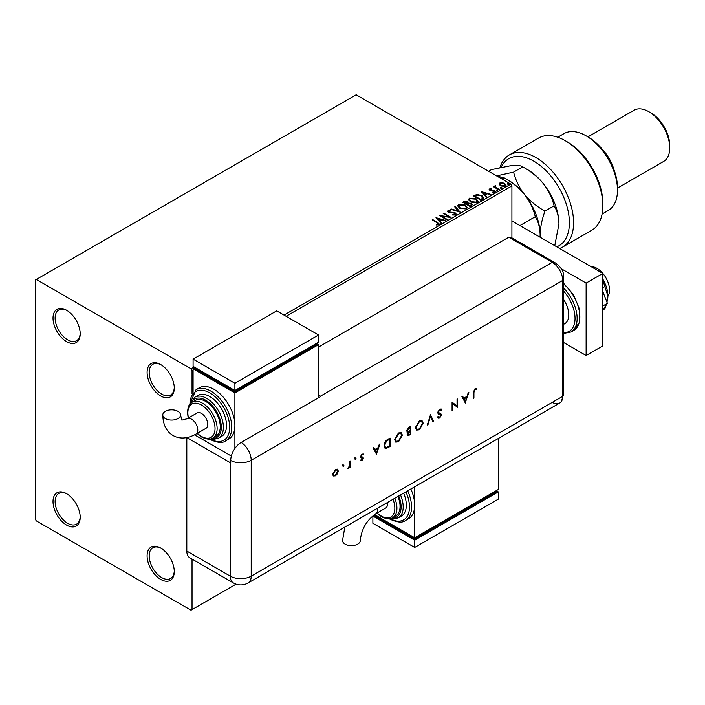 <?xml version="1.0" encoding="UTF-8"?>
<svg xmlns="http://www.w3.org/2000/svg" width="705" height="705" viewBox="0 0 705 705"><rect width="100%" height="100%" fill="white"/><g stroke="black" fill="none" stroke-linecap="round" stroke-linejoin="round"><path stroke-width="1.06" d="M160.687 364.564L160.687 364.564A19.22 11.095 -120 0 0 147.098 372.416A19.22 11.095 -120 0 0 160.687 395.954A19.22 11.095 -120 0 0 174.276 388.102A19.22 11.095 -120 0 0 160.687 364.564M174.267 387.486A17.74 10.24 60 0 1 170.601 395.02A17.74 10.24 60 0 1 161.736 394.139A17.74 10.24 60 0 1 150.147 378.506A17.74 10.24 60 0 1 152.862 364.291A17.74 10.24 60 0 1 161.216 364.89M66.614 310.253L66.605 310.253A19.22 11.095 -120 0 0 66.605 310.253A19.22 11.095 -120 0 0 53.016 318.096A19.22 11.095 -120 0 0 66.605 341.634A19.22 11.095 -120 0 0 80.194 333.791A19.22 11.095 -120 0 0 66.614 310.253M80.185 333.165A17.74 10.24 60 0 1 76.528 340.7A17.74 10.24 60 0 1 67.654 339.828A17.74 10.24 60 0 1 56.065 324.194A17.74 10.24 60 0 1 58.788 309.98A17.74 10.24 60 0 1 67.142 310.57M66.614 493.72L66.605 493.72A19.22 11.095 -120 0 0 66.605 493.72A19.22 11.095 -120 0 0 53.016 501.563A19.22 11.095 -120 0 0 66.605 525.102A19.22 11.095 -120 0 0 80.194 517.259A19.22 11.095 -120 0 0 66.614 493.72M80.185 516.633A17.74 10.24 60 0 1 76.528 524.167A17.74 10.24 60 0 1 67.654 523.295A17.74 10.24 60 0 1 56.065 507.662A17.74 10.24 60 0 1 58.788 493.447A17.74 10.24 60 0 1 67.142 494.038M160.687 548.032L160.687 548.032A19.22 11.095 -120 0 0 147.098 555.884A19.22 11.095 -120 0 0 160.687 579.422A19.22 11.095 -120 0 0 174.276 571.57A19.22 11.095 -120 0 0 160.687 548.032M174.267 570.953A17.74 10.24 60 0 1 170.601 578.488A17.74 10.24 60 0 1 161.736 577.606A17.74 10.24 60 0 1 150.147 561.973A17.74 10.24 60 0 1 152.862 547.759A17.74 10.24 60 0 1 161.216 548.358M284.036 315.082L510.861 184.12L356.157 94.805L35.25 280.079L35.25 519.065L36.299 520.88L191.002 610.195L192.042 609.596L192.042 559.074M499.149 184.419L499.783 183.027L502.18 182.666L504.63 183.441L506.031 185.221L505.318 186.226L500.497 185.829L499.078 184.04M495.509 186.252L495.862 187.38L499.404 189.53L498.84 189.856L493.491 186.763L494.848 186.895L494.945 185.82L495.553 185.679L495.386 186.843M493.914 187.01L494.848 187.38L494.945 185.82L495.553 186.164L495.553 185.679M489.173 189.76L489.499 188.966L491.35 188.781L491.473 189.231L490.195 189.328L490.372 190.05L494.575 190.641L494.936 192.218L493.051 192.474L492.883 191.998L494.214 191.875L494.046 190.984L490.839 190.764L489.834 190.394L489.499 188.966L489.12 189.513M490.195 189.328L490.372 190.535L490.988 190.738L490.988 190.253M495.351 191.628L494.936 192.218M492.883 192.483L494.214 192.359L494.046 190.984M482.625 199.215L480.925 200.202L473.61 195.972L476.721 194.483L481.859 195.541L483.815 197.814L482.625 199.215M470.041 206.486L462.727 202.256L463.758 201.656L467.256 201.736L468.129 203.031L471.151 203.445L472.183 204.741L470.041 206.486M468.155 202.837L468.129 203.507L471.151 203.921L471.151 203.445M460.198 212.17L450.53 209.297L451.147 208.944L458.47 211.121L454.699 206.891L455.315 206.539L460.198 212.17M447.437 219.537L446.873 219.863L439.559 215.633L448.671 216.673L443.216 213.527L443.78 213.201L451.094 217.422L441.991 216.391L447.437 219.537M436.369 225.001L438.113 224.745L438.113 224.26L437.012 222.727L432.147 219.916L432.711 219.59L437.646 222.445L438.871 224.692L436.651 225.001L436.369 224.516L438.281 224.128M439.374 224.023L438.871 224.692M193.091 370.002L192.042 370.601L191.002 368.794L36.299 279.471M191.002 368.794L194.139 366.979M435.99 217.695L445.745 220.506L442.035 219.942L439.982 221.132L441.577 222.921L440.96 223.274L435.99 217.695M455.738 214.954L452.495 214.981L455.324 214.003L454.945 215.034L454.734 213.236L448.486 212.231L448.089 210.495L450.742 210.39L450.751 210.91L448.829 210.927L449.014 211.888L455.307 212.919L456.267 214.197L455.738 214.954M447.622 211.174L448.089 210.495L448.089 210.98L450.742 210.874L450.742 210.39M448.829 210.927L449.014 212.372L450.301 212.725L450.301 212.24M459.66 208.283L457.66 205.807L458.567 204.441L465.256 205.014L467.23 207.508L466.296 208.856L459.66 208.283M470.543 202.009L468.534 199.524L469.442 198.158L476.139 198.739L478.113 201.225L477.179 202.573L470.543 202.009M481.207 191.584L490.962 194.404L487.252 193.84L485.199 195.021L486.794 196.81L486.177 197.162L481.207 191.584M496.54 190.588L496.399 189.962L497.483 190.042L497.624 190.667L496.54 190.588L496.399 189.962L496.399 190.447L497.483 190.526L497.483 190.042L497.624 190.667M500.858 188.094L500.717 187.468L501.801 187.556L501.942 188.173L500.858 188.094L500.717 187.468L500.717 187.953L501.801 188.032L501.801 187.556L501.942 188.173M507.9 184.031L507.759 183.406L508.834 183.494L508.975 184.111L507.9 184.031L507.759 183.406L507.759 183.89L508.834 183.97L508.834 183.494L508.975 184.111M511.909 237.858L511.909 185.935L286.124 316.289M192.042 393.628L192.042 370.601M192.042 609.596L236.105 584.154M510.861 184.12L511.909 185.935M432.562 220.154L432.711 219.59M432.711 220.075L439.321 224.252M437.646 224.904L437.646 224.419M436.474 218.242L445.199 220.832M441.295 223.08L439.982 221.132M437.805 218.682L439.471 221.044L441.048 219.652L437.805 218.682L439.471 220.559L441.048 219.652M439.471 221.044L439.471 220.559M440.431 216.144L448.671 217.158L448.671 216.673M443.63 213.765L443.78 213.201M443.78 213.677L450.231 217.404M447.014 219.775L441.991 216.391M454.734 213.721L454.945 215.034L452.584 214.99L452.584 214.505M447.675 211.421L448.089 210.98M448.829 211.412L449.014 212.372L448.829 211.412M450.301 212.725L451.729 212.743L451.729 212.258M451.729 212.743L455.307 213.403L455.307 212.919M455.307 213.403L456.232 214.417M451.085 209.464L451.147 208.944M451.147 209.429L458.47 211.606L458.47 211.121M454.989 207.208L455.315 206.539M455.315 207.023L459.801 212.055M457.677 206.054L458.567 204.441M458.567 204.926L465.256 205.499L465.256 205.014M465.256 205.499L467.212 207.746M458.638 206.23L460.224 208.442L465.529 208.918L466.269 207.543M464.692 205.34L459.343 204.864L458.611 205.966L460.224 207.957L465.529 208.433L466.296 207.288L464.692 205.34M465.529 208.918L465.529 208.433M460.224 208.442L460.224 207.957M463.141 202.502L467.256 202.22L467.256 201.736M467.256 202.22L468.129 203.507M471.151 203.921L472.138 204.97M470.499 205.834L471.231 204.582L470.596 203.763L468.402 203.525L467.133 204.15L469.856 206.204L471.169 204.811M466.675 204.036L467.345 202.846L466.71 202.062L464.04 202.361L466.384 204.203L467.274 203.075M466.384 204.203L466.675 203.551M464.04 202.361L466.384 203.719M469.856 206.204L470.499 205.349M467.133 204.15L469.856 205.728M468.561 199.771L469.442 198.158M469.442 198.643L476.139 199.215L476.139 198.739M476.139 199.215L478.096 201.463M469.521 199.947L471.107 202.159L476.413 202.635L477.153 201.26M475.575 199.057L470.217 198.581L469.495 199.682L471.107 201.683L476.413 202.159L477.179 201.013L475.575 199.057M476.413 202.635L476.413 202.159M471.107 202.159L471.107 201.683M474.024 196.219L476.721 194.483M476.721 194.968L481.859 196.025L481.859 195.541M481.859 196.025L483.789 198.052M482.661 198.599L481.295 195.867L477.118 195.056L474.923 196.087L480.739 199.92L482.784 197.858M474.923 196.087L480.739 199.444L482.819 198.096M480.739 199.92L480.739 199.444M481.691 192.13L490.407 194.721M486.503 196.977L485.199 195.021M483.013 192.58L484.688 194.932L486.265 193.54L483.013 192.58L484.688 194.457L486.265 193.54M484.688 194.932L484.688 194.457M489.499 189.451L490.46 189.231M491.35 189.222L491.35 188.781M490.195 189.804L490.372 190.535L490.195 189.804M490.988 190.738L493.562 190.755L493.562 190.271M493.562 190.755L494.575 191.125L494.575 190.641M494.575 191.125L495.307 191.857M494.214 192.359L494.046 191.469L494.214 192.359M496.54 191.073L496.399 190.447M497.483 190.526L497.624 191.152M494.055 186.922L494.055 186.446M494.848 187.38L494.945 186.305M495.509 186.737L495.862 187.38M495.862 187.865L498.99 189.768M500.858 188.579L500.717 187.953M501.801 188.032L501.942 188.658M499.149 184.904L499.783 183.027M499.783 183.512L502.18 183.15L502.18 182.666M502.18 183.15L504.63 183.926L504.63 183.441M504.63 183.926L505.996 185.459M500.435 183.89L501.07 185.988L504.657 186.332L505.124 185.344M499.995 184.366L500.435 183.406L501.07 185.503L504.657 185.847L505.159 185.107L504.066 183.776L500.435 183.406M504.657 186.332L504.657 185.847M501.07 185.988L501.07 185.503M507.9 184.516L507.759 183.89M508.834 183.97L508.975 184.595M591.116 266.666A17.74 10.24 60 0 1 596.994 268.376A17.74 10.24 60 0 1 607.86 296.364M563.736 299.731A19.22 11.095 60 0 1 564.793 323.639L563.736 324.256M563.736 342.586L586.128 355.514L586.128 283.093L561.321 268.772M586.128 355.514L602.854 345.864L602.854 273.443L511.909 220.938M586.128 283.093L602.854 273.443M602.854 291.65L607.384 303.335L602.854 305.961M607.384 303.335L602.854 309.795M602.854 279.955L604.784 286.521L602.854 287.64M604.784 286.521L607.869 295.888L606.97 302.269M606.133 305.115L604.784 308.825L602.854 309.936M602.854 279.206A23.653 13.659 60 0 1 607.869 295.888A23.653 13.659 60 0 1 607.684 298.673A23.653 13.659 60 0 1 607.666 298.797M318.528 347.071L508.772 237.232L552.262 262.339L508.772 237.232A14.779 8.539 -60 0 1 511.98 237.902L555.47 263.009A14.779 8.539 -60 0 0 552.262 262.339A14.779 8.539 60 0 1 562.713 280.44L562.713 396.316A14.779 8.539 60 0 1 561.568 401.136A14.779 8.539 60 0 1 552.262 402.352M342.877 464.71L343.908 465.3L343.3 466.358L342.683 466.005L343.3 464.947L343.908 465.3L343.3 464.947M343.485 465.062L342.877 466.111L343.3 466.358L342.683 466.005M354.976 457.721L356.007 458.312L355.399 459.369L354.791 459.017L355.399 457.959L356.007 458.312L355.399 457.959M355.593 458.074L354.976 459.131L355.399 459.369L354.791 459.017M376.549 454.302L373.077 447.86L373.791 447.446L374.875 449.534L378.197 447.613L379.308 444.265L380.021 443.85L376.382 454.205M402.352 435.152L398.554 441.824L395.761 442.132L394.659 439.629L398.492 432.976L401.242 432.685L402.352 435.152L401.929 434.906L398.131 441.577L398.554 441.824M423.176 423.123L419.378 429.794L416.584 430.112L415.483 427.609L419.316 420.947L422.066 420.665L423.176 423.123L422.753 422.885L418.955 429.556L419.378 429.794M441.321 410.521L439.708 410.037L438.281 412.302L441.057 414.02L441.471 415.069L439.664 418.083L437.717 417.783L438.307 416.919L439.735 417.175L440.81 415.483L440.325 414.672L438.369 414.029L437.62 412.672L439.708 409.173L441.26 409.023L441.938 409.737L441.321 410.521L440.572 409.896M438.228 418.197L437.717 417.783M438.307 416.919L438.748 417.245L438.272 416.972M440.396 415.245L439.347 414.399M465.388 403.013L461.916 396.571L462.63 396.157L463.714 398.246L467.027 396.325L468.146 392.976L468.86 392.562L465.212 402.916M186.843 437.602L230.306 462.7A14.779 8.53 180 0 0 230.729 462.938L230.729 460.524A14.77 8.53 -60 0 1 241.172 442.432L320.616 396.562A14.779 8.539 -120 0 0 320.202 396.316L552.262 262.339A14.779 8.539 60 0 1 562.713 280.44L562.713 396.316A14.779 8.539 60 0 1 559.647 403.084L248.151 582.929A14.779 8.539 60 0 0 251.209 576.161L562.713 396.316A14.779 8.53 -0 0 0 563.736 393.196L561.568 401.136M473.927 392.465L473.927 398.087L473.266 398.466L473.266 392.764L474.976 388.816L476.739 388.772L476.351 389.645L474.941 389.706L473.927 392.465L473.504 392.227L473.927 398.087M457.043 399.382L457.695 399.004L457.695 407.455L452.725 403.674L452.725 410.328L452.072 410.707L452.072 402.255L457.043 406.018L457.043 399.382M430.491 414.716L433.584 421.379L432.888 421.784L430.447 416.532L428.005 424.595L427.3 425L430.491 414.716M406.917 432.033L407.983 432.271L406.574 430.922L408.909 427.177L410.883 426.031L410.883 434.483L407.649 435.725L407.137 434.553L407.983 432.271L407.111 432.183M387.794 439.365L390.059 438.061L390.059 446.503L386.261 448.398L385.071 448.221L384.058 445.639C384.199 442.846 385.441 440.748 387.794 439.365M363.172 454.884L362.114 454.84L361.171 456.382L363.084 457.342L363.322 458.153L361.973 460.559L360.607 460.471L362.67 458.567L360.757 457.607L360.511 456.796L362.079 454.108L363.604 454.055L362.96 454.76M361.048 459.678L361.973 459.801M362.485 458.109L360.757 457.607M363.172 453.853L362.758 454.637L361.691 454.602L360.748 456.144L363.084 457.342L363.322 458.153M350.376 460.964L350.376 467.142L349.724 467.521L349.724 466.613L347.847 468.499L349.61 465.608L349.724 461.343L350.376 460.964M337.545 473.637L335.51 475.84L333.474 475.99L332.742 474.218L335.51 469.442L337.439 469.204L338.277 471.019L337.545 473.637L337.131 473.399L335.087 475.593L335.51 475.84M186.816 551.054L230.306 576.161A14.779 8.539 120 0 0 233.364 582.929L189.883 557.822A14.779 8.539 -60 0 1 186.816 551.054L186.816 437.611M320.202 396.316L318.528 395.346M231.355 456.064L194.606 434.853L231.355 456.064M476.289 388.596L476.351 389.645M475.937 389.407L475.417 389.548M475.003 389.31L474.518 389.46L474.941 389.706M474.518 389.46L473.504 392.227M462.41 396.289L463.714 398.246M468.243 392.914L465.036 402.573M466.675 397.4L463.643 398.669L465.353 401.392L466.675 397.4L464.057 398.907L465.353 401.392M457.281 399.25L457.695 407.455M452.725 410.328L452.725 403.674M452.152 402.211L457.043 406.018M441.048 408.926L441.938 409.737M441.515 409.49L441.004 410.151M440.898 410.284L439.708 410.037M439.294 409.799L437.858 412.055L438.281 412.302M437.858 412.055L439.444 413.324M440.643 413.782L441.471 415.069M441.048 414.831L439.25 417.845L439.664 418.083M439.25 417.845L438.017 418.047M437.893 416.673L439.321 416.937M438.924 414.161L438.175 413.906M430.323 415.016L433.584 421.379M433.17 421.132L432.711 421.405M428.005 424.595L427.591 424.357L430.024 416.294L430.447 416.532M418.955 429.556L416.391 429.98M421.854 420.55L422.753 422.885M421.423 421.458L418.929 421.555L415.721 426.992L416.805 429.054M416.144 427.23L417.016 429.195L419.343 428.948L422.515 423.511L421.643 421.564L419.343 421.801L416.144 427.23L415.721 426.992M410.469 426.278L410.883 434.483M410.469 434.245L407.455 435.575M410.231 427.283L408.874 427.574L406.811 430.306L408.424 431.363L410.231 430.42L410.231 427.283L407.226 430.543M407.375 433.919L409.341 434.509L410.231 433.998L410.231 431.284L409.367 431.301L407.375 433.919L407.895 434.641M409.367 431.301L409.79 431.539L407.79 434.157L408.063 434.818L407.64 434.571M410.231 431.284L409.79 431.539M407.182 431.099L408.424 431.363M398.131 441.577L395.558 442M401.022 432.57L401.929 434.906M400.599 433.478L398.096 433.584L394.897 439.012L395.981 441.074M395.311 439.25L396.184 441.215L398.519 440.969L401.691 435.531L400.819 433.584L398.519 433.822L395.311 439.25L394.897 439.012M389.645 438.298L390.059 446.503M389.645 446.265L386.261 448.398M385.846 448.151L384.886 448.08M384.296 445.022L385.52 447.261L386.64 447.375L389.407 446.018L389.407 439.303L386.058 440.969L384.296 445.022L385.327 447.129M386.058 440.969L386.472 441.207L384.71 445.26M389.407 439.303L386.472 441.207M373.571 447.578L374.875 449.534M379.405 444.212L376.197 453.861M377.836 448.688L374.804 449.957L376.514 452.68L377.836 448.688L375.219 450.195L376.514 452.68M362.908 457.915L361.559 460.312L361.973 460.559M361.559 460.312L360.185 460.224M361.727 457.915L360.343 457.36M360.934 456.628L361.744 456.796L360.934 456.628M354.976 459.131L354.368 458.779M349.962 461.211L350.376 467.142M348.79 467.362L347.997 468.138L348.42 468.384M347.997 468.138L347.424 468.261M342.877 466.111L342.269 465.758M335.087 475.593L333.06 475.752M337.228 469.107L338.277 471.019M337.862 470.781L337.131 473.399M336.787 469.935L335.095 469.962L332.98 473.593L333.826 475.073M333.403 473.83L334.02 475.214L335.51 475.073L337.625 471.398L337.008 470.024L335.51 470.2L333.403 473.83L332.98 473.593M344.824 527.111L342.568 540.524A8.865 5.12 -0 0 0 345.159 544.145A8.865 5.12 -0 0 0 354.826 545.256A8.865 5.12 -0 0 0 360.308 540.524C361.409 529.27 366.556 520.361 375.747 513.778A8.865 5.12 60 0 0 377.58 509.715A8.865 5.12 60 0 0 377.466 508.261M387.406 502.524A8.865 5.12 60 0 1 387.521 503.978A8.865 5.12 60 0 1 385.679 508.041L375.747 513.778M394.818 498.25A20.692 11.95 60 0 1 392.641 517.682L395.778 515.866A20.692 11.95 -120 0 0 397.955 496.435M400.51 494.954A23.653 13.659 60 0 1 398.299 517.822L401.436 516.016A23.653 13.659 -120 0 0 403.648 493.147M407.701 490.803A29.566 17.07 60 0 1 405.437 520.537L408.574 518.721A29.566 17.07 -120 0 0 414.699 505.185A29.566 17.07 -120 0 0 410.839 488.997M414.699 486.767L414.699 537.774L498.32 489.499L498.32 438.492M498.32 491.914L414.699 540.189L414.699 547.433L498.32 499.149L498.32 491.914L496.232 490.706L496.232 491.914L414.699 538.981L414.699 537.774L374.496 514.571M414.699 538.981L374.972 516.051L374.972 514.844L372.883 516.051L414.699 540.189M414.699 547.433L372.883 523.295L372.883 516.051M165.375 418.576A8.865 5.12 180 0 1 162.776 414.954A8.865 5.12 180 0 1 168.248 410.222A8.865 5.12 180 0 1 177.916 411.332A8.865 5.12 180 0 1 180.515 414.954A8.865 5.12 180 0 1 175.034 419.687A8.865 5.12 180 0 1 165.375 418.576M187.081 418.752L197.021 413.015A8.865 5.12 60 0 1 203.851 415.386A8.865 5.12 60 0 1 207.728 424.313A8.865 5.12 60 0 1 205.886 428.376L195.955 434.113A8.865 5.12 60 0 0 197.788 430.05A8.865 5.12 60 0 0 191.522 419.184A8.865 5.12 60 0 0 187.081 418.752L181.899 420.145L180.515 414.954M205.631 401.383A20.692 11.95 -120 0 0 195.285 400.361L192.148 402.167A20.692 11.95 60 0 1 202.502 403.189A20.692 11.95 60 0 1 216.021 421.431A20.692 11.95 60 0 1 212.848 438.017L215.986 436.201A20.692 11.95 -120 0 0 219.158 419.616A20.692 11.95 -120 0 0 205.631 401.383M209.817 396.554A23.653 13.659 -120 0 0 197.99 395.382L194.853 397.197A23.653 13.659 60 0 1 206.68 398.36A23.653 13.659 60 0 1 222.128 419.211A23.653 13.659 60 0 1 218.506 438.157L221.643 436.351A23.653 13.659 -120 0 0 225.265 417.395A23.653 13.659 -120 0 0 209.817 396.554M213.994 389.31A29.566 17.07 -120 0 0 199.215 387.847L196.078 389.662A29.566 17.07 60 0 1 210.865 391.125A29.566 17.07 60 0 1 230.174 417.175A29.566 17.07 60 0 1 225.644 440.872L228.781 439.056A29.566 17.07 -120 0 0 234.906 425.52A29.566 17.07 -120 0 0 213.994 389.31M234.906 448.468L234.906 392.932L318.528 344.657L318.528 397.77M193.091 392.183L193.091 368.794L195.179 367.587L195.179 368.794L234.906 391.724L316.439 344.657L316.439 343.45L318.528 344.657M193.091 368.794L234.906 392.932M193.091 359.136L234.906 383.273L318.528 334.998L276.712 310.861L193.091 359.136L193.091 366.38L234.906 390.517L234.906 391.724M318.528 334.998L318.528 342.242L234.906 390.517L234.906 383.273M556.765 246.829A50.258 29.02 -120 0 0 567.243 207.429A50.258 29.02 -120 0 0 533.861 161.189A50.258 29.02 -120 0 0 501.185 167.217M499.977 167.49A53.219 30.729 60 0 1 509.345 154.933A53.219 30.729 60 0 1 535.95 157.567A53.219 30.729 60 0 1 570.715 204.468A53.219 30.729 60 0 1 562.564 247.111A53.219 30.729 60 0 1 559.603 248.477M588.217 137.052L586.128 135.845L588.217 137.052A41.392 23.899 60 0 1 617.483 187.742L617.483 190.156A44.344 25.609 -120 0 0 586.128 135.845L586.128 135.845A44.344 25.609 -120 0 0 563.947 133.65L557.752 137.228M602.105 214.038L608.3 210.46A44.344 25.609 -120 0 0 617.483 190.156M602.255 149.301A29.566 17.07 60 0 1 613.896 169.456M650.935 112.906L648.847 111.707L650.935 112.906A26.605 15.36 60 0 1 669.75 145.503L669.75 147.909A29.566 17.07 -120 0 0 648.847 111.707A29.566 17.07 -120 0 0 648.847 111.698A29.566 17.07 -120 0 0 634.059 110.236L587.873 136.902M617.483 188.085L663.625 161.445A29.566 17.07 -120 0 0 669.75 147.909M562.564 247.111L591.83 230.209A53.219 30.729 -120 0 0 602.854 205.851A53.219 30.729 -120 0 0 565.216 140.674A53.219 30.729 -120 0 0 538.611 138.039L509.345 154.933M565.216 140.674L567.313 141.881A50.258 29.02 60 0 1 602.854 203.437L602.854 205.851M497.043 176.144L503.925 177.704C511.839 182.022 518.677 187.592 524.449 194.404C529.772 201.366 533.385 208.803 535.28 216.708L519.938 225.574M535.28 216.708C538.312 221.467 539.933 227.504 540.136 234.818C540.321 227.371 541.933 219.466 544.983 211.112C537.069 206.785 530.222 201.216 524.449 194.404A44.344 25.609 60 0 0 508.772 180.498L503.925 177.704L501.828 178.911M488.583 171.253L491.376 169.641L511.909 165.437C517.259 165.058 520.872 165.525 522.74 166.838L513.628 172.099C515.522 180.013 519.127 187.451 524.449 194.404A44.344 25.609 60 0 1 540.136 234.818L540.065 237.188M540.206 237.277L540.136 234.818A44.344 25.609 60 0 1 540.127 235.303M513.628 172.099L496.584 175.88M558.95 223.952C558.748 216.647 557.126 210.61 554.095 205.851C552.2 197.938 548.587 190.5 543.264 183.547C537.492 176.726 530.654 171.156 522.74 166.838L527.587 169.641A44.344 25.609 60 0 1 543.264 183.547A44.344 25.609 60 0 1 558.95 223.952L554.764 245.684M554.095 205.851L544.983 211.112M437.646 222.921L437.646 222.445M463.758 202.141L463.758 201.656M474.712 195.814L474.712 195.338M481.339 199.577L481.339 199.092M492.099 190.729L492.099 190.253M497.607 188.975L497.607 188.491M563.736 283.401L573.597 294.84L579.439 309.028L579.598 322.062L573.729 330.425A29.566 17.07 -120 0 0 579.052 309.821A29.566 17.07 -120 0 0 563.736 284.089M563.736 332.628A28.085 16.215 -120 0 0 575.042 318.466A28.085 16.215 -120 0 0 563.736 291.227M563.736 288.195A29.566 17.07 60 0 1 571.015 331.993L563.736 333.447M241.172 442.432A14.779 8.539 60 0 1 251.209 460.286L562.713 280.44A14.779 8.53 -0 0 0 563.736 277.321L563.736 393.196M230.729 460.524A14.779 8.53 -0 0 0 251.209 460.286L251.209 576.161A14.779 8.53 -0 0 1 230.306 576.161L230.306 462.7M389.927 518.651A28.085 16.215 -120 0 0 407.287 516.192A28.085 16.215 -120 0 0 405.913 491.843M391.663 518.157A22.172 12.805 -120 0 0 398.713 496.003M377.157 512.958A19.22 11.095 -120 0 0 381.246 516.051A19.22 11.095 -120 0 0 393.02 514.994A19.22 11.095 -120 0 0 393.011 499.29M210.134 438.986A28.085 16.215 -120 0 0 229.68 427.151A28.085 16.215 -120 0 0 209.817 392.932A28.085 16.215 -120 0 0 189.953 404.027M211.87 438.492A22.172 12.805 -120 0 0 220.991 423.467A22.172 12.805 -120 0 0 205.631 400.176A22.172 12.805 -120 0 0 191.249 402.775M197.365 433.293A19.22 11.095 -120 0 0 201.454 436.386A19.22 11.095 -120 0 0 215.043 428.543A19.22 11.095 -120 0 0 201.454 405.005A19.22 11.095 -120 0 0 188.491 417.933M448.556 211.306L448.556 211.791M466.296 207.288L466.296 207.772M458.611 205.966L458.611 206.45M467.345 202.846L467.345 203.331M471.231 204.582L471.231 205.067M477.179 201.013L477.179 201.489M469.495 199.682L469.495 200.167M490.01 189.583L490.01 190.068M494.452 191.531L494.452 192.016M505.159 185.107L505.159 185.591M573.729 330.425L571.015 331.993M563.736 277.321C564.026 272.007 561.268 267.239 555.47 263.009M233.364 582.929A14.779 14.779 0 0 0 248.151 582.929M405.437 520.537C402.564 523.013 397.391 522.546 389.918 519.144L389.239 518.739M398.299 517.822L393.434 519.065L390.165 518.607M392.641 517.682C390.103 519.444 386.411 519.127 381.555 516.73L376.867 513.125M195.955 434.113C187.345 438.783 179.704 439.25 173.033 435.505C166.442 431.592 163.022 424.745 162.776 414.954M196.078 389.662L189.53 404.582M209.447 439.074L210.125 439.479C217.484 442.881 222.657 443.339 225.644 440.872M194.853 397.197L190.112 403.85M192.148 402.167L188.949 405.534L188.209 407.217L187.433 412.169L188.209 418.1M197.074 433.46L201.762 437.065C206.635 439.462 210.337 439.779 212.848 438.017M210.372 438.942L213.668 439.4L218.506 438.157"/></g></svg>
